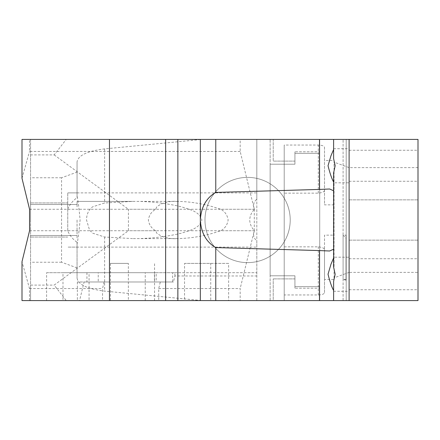 <?xml version="1.0" encoding="UTF-8"?>
<svg xmlns="http://www.w3.org/2000/svg" width="440" height="440" viewBox="0 0 440 440"><rect width="100%" height="100%" fill="white"/><g stroke="black" fill="none" stroke-linecap="round" stroke-linejoin="round"><path stroke-width="0.33" stroke-dasharray="2.2 1.65" d="M294.927 288.189L294.927 278.889L294.927 288.189L319.721 288.189L294.927 288.189M294.927 151.811L294.927 161.112L294.927 151.811L319.721 151.811L294.927 151.811M333.614 190.779L333.614 267.141M349.096 220L349.096 189.002L349.096 220M333.614 139.414L333.614 158.659M349.096 182.804L349.096 165.759L349.096 182.804L333.614 182.804L333.614 182.012L333.614 190.79M333.614 182.012L333.614 172.86M349.096 165.759L349.096 148.709L349.096 165.759M349.096 257.197L349.096 274.241L349.096 257.197L333.614 257.197L333.614 257.989M333.614 281.341L333.614 300.586M418 220L418 199.854L418 220M200.332 139.414L200.332 300.586L319.721 300.586L319.721 139.414L200.332 139.414L270.132 139.414L270.132 300.586L89.062 300.586L89.062 272.69L98.236 272.69L98.236 281.991L160.314 281.991L158.719 288.541L158.719 300.586M418 272.382L418 300.586L284.207 300.586L284.207 145.052L318.302 145.052C322.091 145.206 324.154 145.959 324.5 147.306L324.5 160.534L334.043 160.534L334.043 162.129L349.107 167.618L349.107 272.382L418 272.382L418 139.414L284.207 139.414L346.198 139.414L346.198 300.586L346.198 139.414L319.721 139.414L319.721 151.811L319.721 139.414L273.229 139.414L273.229 161.112L273.229 139.414L319.721 139.414L319.721 300.586L273.229 300.586L273.229 278.889L273.229 300.586L343.096 300.586L343.096 139.414L343.096 300.586L346.198 300.586L284.207 300.586L284.207 145.052M418 274.241C418 254.249 418 254.249 418 274.241C418 254.249 418 254.249 418 274.241C418 294.234 418 294.234 418 274.241C418 294.234 418 294.234 418 274.241M418 165.759C418 185.752 418 185.752 418 165.759C418 185.752 418 185.752 418 165.759C418 145.767 418 145.767 418 165.759C418 145.767 418 145.767 418 165.759M418 167.618L349.107 167.618M349.096 274.241L349.096 291.291L349.096 274.241M334.043 160.534L334.043 279.466L324.5 279.466L324.5 292.694C324.154 294.041 322.091 294.795 318.302 294.949L284.207 294.949M334.043 279.466L334.043 277.871L349.107 272.382M346 279.466L343.096 279.466L346 280.192L346 235.153L343.096 235.153L346 238.277L346 235.153M334.043 277.871L334.043 162.129M334.043 204.847L324.5 204.847L324.5 160.534M324.5 147.306L324.5 204.847M324.5 190.432C324.209 191.835 322.146 192.742 318.302 193.155L284.207 193.155M284.207 246.846L318.302 246.846C322.152 247.264 324.22 248.171 324.5 249.568L324.5 235.153L334.043 235.153M324.5 292.694L324.5 249.568M324.5 279.466L324.5 235.153M343.096 279.466L343.096 235.153M346 280.192L346 238.277M319.721 288.189L319.721 300.586L319.721 288.189M294.927 161.112L273.229 161.112L294.927 161.112M294.927 278.889L273.229 278.889L294.927 278.889M184.542 300.586L210.744 300.586L210.744 263.395L184.542 263.395L184.542 300.586L228.641 300.586L228.641 263.395L184.542 263.395M210.744 263.395L228.641 263.395M29.557 209.264L254.287 209.264L240.18 151.459L240.18 139.414L270.132 139.414L270.132 164.208L294.927 164.208L294.927 153.362L319.721 153.362L319.721 286.638L319.721 153.362L294.927 153.362L294.927 164.208L270.132 164.208L270.132 275.792L294.927 275.792L294.927 286.638L319.721 286.638L294.927 286.638L294.927 275.792L270.132 275.792L270.132 300.586L200.332 300.586M22 300.586L29.497 300.586L29.497 288.541L22 261.696M104.132 281.991L102.531 288.541L102.531 300.586L29.497 300.586M102.531 300.586L89.062 300.586M210.744 300.586L228.641 300.586M110.468 300.586L154.561 300.586L110.468 300.586L110.468 263.395L128.359 263.395L128.359 300.586M110.468 263.395L128.359 263.395M154.561 300.586L154.561 263.395M177.859 300.586L177.859 139.414M145.244 300.586L145.244 272.69L89.062 272.69M160.314 281.991L154.418 281.991L154.418 272.69L145.244 272.69M158.719 288.541L240.18 288.541L240.18 300.586M254.287 209.264L254.287 230.736L240.18 288.541M240.18 139.414L22 139.414M240.18 151.459L29.497 151.459L29.497 139.414M22 178.305L29.497 151.459M29.557 230.736L254.287 230.736M29.497 288.541L102.531 288.541M154.418 281.991L98.236 281.991M154.418 272.69L98.236 272.69M247.599 262.62A42.62 42.62 0 0 0 290.219 220A42.62 42.62 0 0 0 247.599 177.381A42.62 42.62 0 0 0 204.98 220A42.62 42.62 0 0 0 247.599 262.62A42.62 42.62 0 0 0 290.219 220A42.62 42.62 0 0 0 247.599 177.381A42.62 42.62 0 0 0 204.98 220A42.62 42.62 0 0 0 247.599 262.62M77.05 220L77.05 238.596L77.05 220M176.154 238.596L177.513 238.596C189.354 238.398 201.234 236.583 213.158 233.151L220.803 230.736C224.945 228.431 227.387 224.851 228.135 220C227.398 215.16 224.956 211.58 220.803 209.264L213.158 206.85C200.987 203.374 189.101 201.559 177.513 201.405C169.246 200.838 162.327 202.653 156.756 206.85L155.7 209.264C151.558 211.569 149.111 215.149 148.368 220C149.105 224.84 151.547 228.421 155.7 230.736L156.756 233.151C162.327 237.341 169.246 239.162 177.513 238.596L132.484 238.596C149.061 238.794 165.418 236.979 181.561 233.151C188.909 230.599 199.518 228.844 201.889 220C199.48 211.112 188.821 209.385 181.561 206.85C165.484 203.027 149.127 201.212 132.484 201.405L104.621 202.978L92.593 206.85C88.638 209.798 86.614 214.181 86.521 220L89.59 230.191L92.593 233.151L104.621 237.023L132.484 238.596M155.7 209.264L128.425 209.264L128.425 230.736L54.175 285.093L66.237 300.586L30.558 300.586L30.558 285.093L54.175 285.093M155.7 230.736L128.425 230.736M66.237 300.586L79.563 300.586L84.101 281.991L77.368 281.991L172.656 281.991L172.656 272.69L156.184 272.69L156.184 281.991M67.755 230.984L67.755 192.88L67.755 230.984C69.966 235.763 73.062 239.52 77.05 242.259L77.05 278.025C78.05 284.565 87.241 288.921 104.621 291.104L201.889 300.586L256.822 300.586L256.822 139.414L66.237 139.414L54.175 154.907L30.558 154.907L30.558 139.414L256.822 139.414L256.822 199.199C253.611 201.823 252.835 205.178 254.485 209.264C251.455 212.438 249.871 216.018 249.733 220C249.871 223.982 251.455 227.563 254.485 230.736L220.803 230.736M254.485 230.736C252.835 234.823 253.611 238.172 256.822 240.801L256.822 275.985L174.884 275.985L173.421 281.991L84.101 281.991M177.513 201.405L77.05 201.405L77.05 206.85L77.05 201.405L132.484 201.405M30.558 220L30.558 202.95L30.558 220M54.175 154.907L128.425 209.264M254.485 209.264L220.803 209.264M30.558 154.907L30.558 285.093M173.421 281.991L172.656 281.991M174.884 275.985L174.884 272.69L172.656 272.69M174.884 272.69L256.822 272.69L256.822 275.985M256.822 300.586L256.822 272.69L62.975 272.69L62.975 300.586L256.822 300.586M77.05 242.259L77.05 247.121L67.755 247.121L256.822 247.121L256.822 192.88L67.755 192.88L77.05 192.88L77.05 197.742C73.068 200.481 69.966 204.237 67.755 209.017M79.563 300.586L62.975 300.586M201.889 300.586L30.558 300.586L30.558 139.414L66.237 139.414M77.368 281.991L77.368 300.586M46.602 300.586L46.602 272.69L156.184 272.69M46.602 272.69L62.975 272.69M77.05 267.872L61.556 262.229L61.556 177.771L77.05 172.128L77.05 161.975C78.05 155.436 87.241 151.08 104.621 148.896L201.889 139.414M61.556 262.229L30.558 262.229M61.556 177.771L30.558 177.771M77.05 161.975L77.05 195.877C78.139 201.146 79.156 209.187 80.091 220C79.156 230.802 78.144 238.838 77.05 244.123L77.05 278.025M77.05 172.128L77.05 197.742M318.302 193.155L318.302 145.052M318.302 294.949L318.302 246.846M86.95 272.69L86.95 281.991M104.621 237.023L104.621 291.104M104.621 148.896L104.621 202.978M329.637 189.002L324.5 189.002M329.637 250.998L324.5 250.998M333.614 148.709L349.096 148.709M349.096 199.854L418 199.854L349.096 199.854M349.096 240.147L418 240.147L349.096 240.147M333.614 291.291L349.096 291.291M349.096 289.74L418 289.74M349.096 258.742L418 258.742M349.096 150.26L418 150.26M349.096 181.258L418 181.258M77.05 235.499L30.558 235.499L77.05 235.499M77.05 204.501L30.558 204.501L77.05 204.501M67.755 202.95L30.558 202.95L67.755 202.95M67.755 237.05L30.558 237.05L67.755 237.05"/><path stroke-width="0.66" d="M215.771 247.577L215.771 300.586L200.332 300.586L200.332 139.414L319.468 139.414L319.468 189.426L215.771 192.423C206.283 197.863 201.135 207.053 200.332 220C201.135 232.947 206.283 242.143 215.771 247.577L319.468 250.575L319.468 300.586L349.107 300.586L349.107 139.414L333.614 139.414L333.614 158.659L335.165 165.759L333.614 172.86L333.614 267.141L335.165 274.241L333.614 281.341L333.614 300.586M319.468 189.426L329.637 189.002L333.614 190.779M215.771 139.414L215.771 192.423M319.468 139.414L333.614 139.414M333.614 182.012C331.93 179.174 330.066 173.756 328.026 165.759L330.985 155.705L333.614 149.501M333.614 249.211L329.637 250.993L319.468 250.575M333.614 290.499C331.93 287.656 330.066 282.238 328.026 274.241L330.985 264.187L333.614 257.989M215.771 300.586L319.468 300.586M349.107 300.586L418 300.586L418 139.414L349.107 139.414M200.332 300.586L177.859 300.586L177.859 139.414L165.644 139.414L165.644 300.586L177.859 300.586M165.644 300.586L22 300.586L22 261.696L29.557 230.736L29.557 209.264L22 178.305L22 139.414L109.461 139.414L109.461 300.586M165.644 139.414L109.461 139.414M200.332 139.414L177.859 139.414"/></g></svg>
